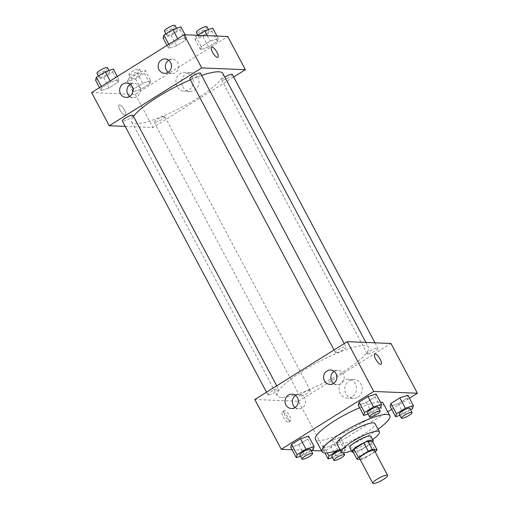 <?xml version="1.0" encoding="UTF-8"?>
<svg xmlns="http://www.w3.org/2000/svg" width="509" height="509" viewBox="0 0 509 509"><rect width="100%" height="100%" fill="white"/><g stroke="black" fill="none" stroke-linecap="round" stroke-linejoin="round"><path stroke-width="0.38" stroke-dasharray="2.54 1.91" d="M374.395 450.503A8.398 1.705 -28 0 1 369 455.275A8.398 1.705 -28 0 1 360.238 458.66A8.398 1.705 -28 0 1 359.57 458.386M372.607 441.424A11.402 2.31 -28 0 1 371.15 443.205L361.269 449.39L365.678 457.686L375.082 451.801M360.054 459.296L361.606 459.36A11.402 2.31 -28 0 0 365.678 457.686M352.533 450.872L357.197 451.063L361.606 459.36M361.269 449.39A11.402 2.31 -28 0 1 357.197 451.063M353.221 452.177A11.993 2.43 152 0 0 363.712 448.295A11.993 2.43 152 0 0 372.792 441.767M370.953 436.372A11.993 2.43 -28 0 1 363.248 443.186A11.993 2.43 -28 0 1 350.733 448.028A11.993 2.43 -28 0 1 349.772 447.634M371.15 443.205L375.559 451.502M351.484 450.847A21.588 4.377 152 0 0 372.664 439.585M336.894 443.842A21.588 4.377 152 0 0 358.012 437.568A21.588 4.377 152 0 0 375.018 423.571M339.91 449.523A38.379 7.781 152 0 0 378.034 429.252M359.659 407.709A38.379 7.781 -28 0 1 380.331 401.995M383.226 403.243A38.379 7.781 -28 0 1 358.565 425.047A38.379 7.781 -28 0 1 318.513 440.539A38.379 7.781 -28 0 1 315.446 439.28M292.051 449.727L311.559 450.516M321.643 450.929L324.933 451.063L387.756 411.768M391.688 409.312L409.484 398.184M300.584 456.249L304.357 455.021L298.84 444.65L290.754 447.284L298.84 444.65L307.741 439.089L308.549 436.156L307.741 439.089L313.251 449.46M368.083 414.04L371.856 412.812L366.34 402.441L358.253 405.075L366.34 402.441L375.241 396.874L376.049 393.947L375.241 396.874L380.751 407.245M399.953 415.331L403.726 414.103L398.21 403.732L390.123 406.367L398.21 403.732L407.105 398.165L407.919 395.239L407.105 398.165L412.621 408.536M322.623 448.582L330.71 445.941L339.611 440.38L340.419 437.447L332.332 440.088L323.438 445.649L322.623 448.582L330.71 445.941L339.611 440.38L340.419 437.447L332.332 440.088L323.438 445.649L322.623 448.582L324.958 452.972M374.745 354.079L374.745 354.086A6 1.921 58 0 0 374.745 354.086A6 1.921 58 0 0 376.291 360.187A6 1.921 58 0 0 381.101 364.253L381.101 364.253M357.859 397.122A9.436 8.729 -87.7 0 0 362.001 386.681A9.436 8.729 -87.7 0 0 353.901 379.536A9.436 8.729 -87.7 0 0 344.797 388.609A9.436 8.729 -87.7 0 0 353.138 398.388A9.436 8.729 -87.7 0 0 357.859 397.122M254.812 399.514L298.465 401.283L324.933 451.063M298.465 401.283L390.931 343.46M352.107 396.886A9.436 8.729 92.3 0 1 347.392 398.159A9.436 8.729 92.3 0 1 339.051 388.38A9.436 8.729 92.3 0 1 348.156 379.307A9.436 8.729 92.3 0 1 356.255 386.446A9.436 8.729 92.3 0 1 352.107 396.886M283.189 416.896A6 1.921 58 0 0 288.641 422.076A6 1.921 58 0 0 287.089 415.974A6 1.921 58 0 0 282.279 411.908A6 1.921 58 0 0 283.189 416.896M285.129 415.681A6 1.921 -122 0 1 284.226 410.693A6 1.921 -122 0 1 289.036 414.759A6 1.921 -122 0 1 290.582 420.86A6 1.921 -122 0 1 285.129 415.681M333.624 383.385A7.196 6.655 -87.7 0 0 337.219 384.702A7.196 6.655 -87.7 0 0 344.16 377.786A7.196 6.655 -87.7 0 0 337.798 370.323A7.196 6.655 -87.7 0 0 334.197 371.29A7.196 6.655 -87.7 0 0 334.114 371.347M295.099 407.48A7.196 6.655 -87.7 0 0 298.688 408.797A7.196 6.655 -87.7 0 0 305.635 401.881A7.196 6.655 -87.7 0 0 299.273 394.418A7.196 6.655 -87.7 0 0 295.672 395.385A7.196 6.655 -87.7 0 0 295.589 395.442M309.873 390.225A6 1.215 -28 0 1 310.35 390.422A6 1.215 -28 0 1 305.629 394.31A6 1.215 -28 0 1 299.763 396.053A6 1.215 -28 0 1 303.612 392.649A6 1.215 -28 0 1 309.873 390.225M335.87 352.743A6 1.215 -28 0 1 335.393 352.546A6 1.215 -28 0 1 340.114 348.659A6 1.215 -28 0 1 345.98 346.915A6 1.215 -28 0 1 342.131 350.326A6 1.215 -28 0 1 335.87 352.743M268.37 394.959A6 1.215 -28 0 1 267.893 394.761A6 1.215 -28 0 1 272.614 390.874A6 1.215 -28 0 1 278.48 389.13A6 1.215 -28 0 1 274.631 392.534A6 1.215 -28 0 1 268.37 394.959M367.74 354.035A6 1.215 -28 0 1 367.263 353.844A6 1.215 -28 0 1 371.984 349.95A6 1.215 -28 0 1 377.85 348.213A6 1.215 -28 0 1 373.994 351.617A6 1.215 -28 0 1 367.74 354.035M281.413 397.408A51.619 10.466 -28 0 1 277.29 395.722A51.619 10.466 -28 0 1 317.96 362.243A51.619 10.466 -28 0 1 368.452 347.253A51.619 10.466 -28 0 1 335.285 376.577A51.619 10.466 -28 0 1 281.413 397.408M222.885 73.487A51.619 10.466 -28 0 1 189.723 102.805A51.619 10.466 -28 0 1 135.852 123.642A51.619 10.466 -28 0 1 131.729 121.956A51.619 10.466 -28 0 1 133.46 116.383M190.385 79.83A51.619 10.466 -28 0 1 201.647 75.466M164.305 116.459A6 1.215 152 0 0 158.051 118.883A6 1.215 152 0 0 154.195 122.287A6 1.215 152 0 0 160.061 120.544A6 1.215 152 0 0 164.789 116.656A6 1.215 152 0 0 164.305 116.459M200.419 73.15A6 1.215 -28 0 1 196.563 76.56A6 1.215 -28 0 1 190.309 78.978A6 1.215 -28 0 1 189.825 78.78M132.919 115.365A6 1.215 -28 0 1 129.063 118.769A6 1.215 -28 0 1 122.809 121.193A6 1.215 -28 0 1 122.325 120.996M232.289 74.448A6 1.215 -28 0 1 228.433 77.852A6 1.215 -28 0 1 222.172 80.269A6 1.215 -28 0 1 221.695 80.078A6 1.215 -28 0 1 224.813 77.107M125.201 126.391L152.904 127.517L233.656 77.018M150.747 80.727L149.932 83.654L141.038 89.221L132.951 91.855L133.759 88.922L142.66 83.361L150.747 80.727L142.66 83.361L133.759 88.922L132.951 91.855L141.038 89.221L149.932 83.654L150.747 80.727L145.23 70.357L137.144 72.991L128.249 78.551L127.435 81.485L135.521 78.85L144.422 73.283L145.23 70.357M218.246 38.512L217.432 41.439L208.537 47.006L200.451 49.64L201.259 46.713L210.16 41.146L218.246 38.512L210.16 41.146L201.259 46.713L200.451 49.64L208.537 47.006L217.432 41.439L218.246 38.512L216.949 36.069M186.377 37.221L185.562 40.147L176.668 45.715L168.581 48.349L169.389 45.416L178.29 39.855L186.377 37.221L178.29 39.855L169.389 45.416L168.581 48.349L176.668 45.715L185.562 40.147L186.377 37.221L185.079 34.777M91.601 92.562L135.26 94.337L227.72 36.508M101.081 90.557L101.895 87.631L110.79 82.064L118.877 79.429L118.063 82.363L109.168 87.923L101.081 90.557L109.168 87.923L118.063 82.363L118.877 79.429L110.79 82.064L101.895 87.631L101.081 90.557L99.516 87.612M168.212 72.291A7.196 6.655 -87.7 0 0 171.8 73.608A7.196 6.655 -87.7 0 0 178.748 66.685A7.196 6.655 -87.7 0 0 172.386 59.229A7.196 6.655 -87.7 0 0 168.784 60.196A7.196 6.655 -87.7 0 0 168.702 60.247M129.687 96.386A7.196 6.655 -87.7 0 0 133.275 97.703A7.196 6.655 -87.7 0 0 140.217 90.78A7.196 6.655 -87.7 0 0 133.861 83.317A7.196 6.655 -87.7 0 0 130.259 84.29A7.196 6.655 -87.7 0 0 130.17 84.341M182.737 86.753A9.436 8.729 -87.7 0 0 189.927 91.442A9.436 8.729 -87.7 0 0 199.032 82.369A9.436 8.729 -87.7 0 0 190.697 72.59A9.436 8.729 -87.7 0 0 182.858 77.158A9.436 8.729 -87.7 0 0 182.737 86.753M135.26 94.337L152.904 127.517M119.494 104.854A6 1.921 58 0 0 119.074 104.956A6 1.921 58 0 0 120.62 111.057A6 1.921 58 0 0 125.43 115.123A6 1.921 58 0 0 124.215 109.575A6 1.921 58 0 0 119.494 104.854A6 1.921 -122 0 1 124.221 109.575A6 1.921 -122 0 1 125.437 115.123A6 1.921 -122 0 1 120.627 111.057A6 1.921 -122 0 1 119.074 104.956A6 1.921 -122 0 1 119.5 104.854M176.986 86.517A9.436 8.729 92.3 0 1 177.113 76.923A9.436 8.729 92.3 0 1 184.945 72.354A9.436 8.729 92.3 0 1 193.286 82.134A9.436 8.729 92.3 0 1 184.182 91.206A9.436 8.729 92.3 0 1 176.986 86.517M211.54 47.133L211.534 47.133A6 1.921 58 0 0 212.749 52.681A6 1.921 58 0 0 217.47 57.402A6 1.921 58 0 0 217.897 57.301L217.897 57.301M131.519 78.933A6 1.215 -28 0 1 131.036 78.736A6 1.215 -28 0 1 135.763 74.842A6 1.215 -28 0 1 141.629 73.105A6 1.215 -28 0 1 137.774 76.509A6 1.215 -28 0 1 131.519 78.933M137.144 72.991L142.66 83.361M128.249 78.551L133.759 88.922M127.435 81.485L132.951 91.855M135.521 78.85L141.038 89.221M144.422 73.283L149.932 83.654M129.311 74.785A6 1.215 -28 0 1 128.834 74.588A6 1.215 -28 0 1 133.555 70.7A6 1.215 -28 0 1 139.421 68.957A6 1.215 -28 0 1 135.572 72.361A6 1.215 -28 0 1 129.311 74.785M197.441 35.28L195.749 36.343L194.934 39.269L203.021 36.635L211.922 31.074L212.73 28.141M199.019 36.718A6 1.215 -28 0 1 198.535 36.521A6 1.215 -28 0 1 203.263 32.633A6 1.215 -28 0 1 209.129 30.89A6 1.215 -28 0 1 205.273 34.3A6 1.215 -28 0 1 199.019 36.718M207.252 35.681L210.16 41.146M195.749 36.343L201.259 46.713M194.934 39.269L200.451 49.64M203.021 36.635L208.537 47.006M211.922 31.074L217.432 41.439M206.921 26.742A6 1.215 -28 0 1 203.072 30.152A6 1.215 -28 0 1 196.811 32.57A6 1.215 -28 0 1 196.334 32.372M95.565 80.193L103.651 77.553L112.553 71.992L113.361 69.059M99.649 77.635A6 1.215 -28 0 1 99.172 77.438A6 1.215 -28 0 1 103.893 73.55A6 1.215 -28 0 1 109.759 71.814A6 1.215 -28 0 1 105.91 75.217A6 1.215 -28 0 1 99.649 77.635M117.312 76.484L118.877 79.429M110.192 80.937L110.79 82.064M101.291 86.505L101.895 87.631M103.651 77.553L109.168 87.923M112.553 71.992L118.063 82.363M107.552 67.665A6 1.215 -28 0 1 103.702 71.069A6 1.215 -28 0 1 97.442 73.487A6 1.215 -28 0 1 96.965 73.296M163.065 37.978L171.151 35.344L180.052 29.776L180.86 26.85M167.149 35.426A6 1.215 -28 0 1 166.672 35.229A6 1.215 -28 0 1 171.393 31.342A6 1.215 -28 0 1 177.259 29.598A6 1.215 -28 0 1 173.41 33.002A6 1.215 -28 0 1 167.149 35.426M177.692 38.729L178.29 39.855M168.791 44.289L169.389 45.416M167.016 45.403L168.581 48.349M171.151 35.344L176.668 45.715M180.052 29.776L185.562 40.147M175.051 25.45A6 1.215 -28 0 1 171.202 28.854A6 1.215 -28 0 1 164.941 31.278A6 1.215 -28 0 1 164.464 31.081M332.453 457.54L336.226 456.312L345.121 450.751L345.935 447.818L340.031 449.746M340.489 450.605A6 1.215 -28 0 1 342.328 450.567A6 1.215 -28 0 1 338.479 453.977A6 1.215 -28 0 1 332.218 456.395A6 1.215 -28 0 1 331.741 456.198M340.419 437.447L345.935 447.818M332.332 440.088L337.76 450.287M323.438 445.649L327.287 452.895M330.71 445.941L336.226 456.312M339.611 440.38L345.121 450.751M403.726 414.103L410.598 409.802M409.828 408.358A6 1.215 -28 0 1 405.978 411.762A6 1.215 -28 0 1 399.718 414.186A6 1.215 -28 0 1 399.241 413.989M398.21 403.732L407.105 398.165M304.357 455.021L311.228 450.719M310.465 449.275A6 1.215 -28 0 1 306.609 452.686A6 1.215 -28 0 1 300.355 455.103A6 1.215 -28 0 1 299.871 454.906M298.84 444.65L307.741 439.089M371.856 412.812L378.728 408.511M377.964 407.066A6 1.215 -28 0 1 374.109 410.47A6 1.215 -28 0 1 367.848 412.888A6 1.215 -28 0 1 367.371 412.697M366.34 402.441L375.241 396.874M353.901 379.536L348.156 379.307M353.138 398.388L347.392 398.159M288.641 422.076L290.582 420.86M282.279 411.908L284.226 410.693M329.94 384.41L337.219 384.702M330.526 370.03L337.798 370.323M291.415 408.504L298.688 408.797M291.994 394.125L299.273 394.418M131.729 121.956L277.29 395.722M365.895 342.442L368.452 347.253M310.35 390.422L164.789 116.656M299.763 396.053L154.195 122.287M334.025 349.976L335.393 352.546M344.218 343.6L345.98 346.915M266.525 392.191L267.893 394.761M276.718 385.816L278.48 389.13M221.695 80.078L367.263 353.844M374.98 342.811L377.85 348.213M164.528 73.309L171.8 73.608M165.107 58.929L172.386 59.229M125.997 97.404L133.275 97.703M126.582 83.024L133.861 83.317M190.697 72.59L184.945 72.354M189.927 91.442L184.182 91.206M128.834 74.588L131.036 78.736M139.421 68.957L141.629 73.105M197.772 35.076L198.535 36.521M208.416 29.547L209.129 30.89M98.402 75.994L99.172 77.438M109.047 70.465L109.759 71.814M165.902 33.785L166.672 35.229M176.547 28.256L177.259 29.598M342.328 450.567L343.543 452.845"/><path stroke-width="0.76" d="M373.472 483.55A8.398 1.705 -28 0 1 372.804 483.276A8.398 1.705 -28 0 1 379.415 477.83A8.398 1.705 -28 0 1 387.629 475.393A8.398 1.705 -28 0 1 382.234 480.159A8.398 1.705 -28 0 1 373.472 483.55M372.804 483.276L359.57 458.386A8.398 1.705 -28 0 1 366.181 452.94A8.398 1.705 -28 0 1 374.395 450.503L387.629 475.393M375.082 451.801L375.559 451.502A11.402 2.31 -28 0 0 377.023 449.721L372.353 449.53A11.402 2.31 -28 0 0 368.287 451.209L358.4 457.387A11.402 2.31 -28 0 0 356.943 459.169L360.054 459.296M368.287 451.209L363.871 442.913L353.99 449.091L358.4 457.387M353.99 449.091A11.402 2.31 -28 0 0 352.533 450.872L356.943 459.169M363.871 442.913A11.402 2.31 -28 0 1 367.943 441.239L372.353 449.53M377.023 449.721L372.607 441.424L367.943 441.239M372.792 441.767A11.993 2.43 152 0 0 373.161 440.52A11.993 2.43 152 0 0 358.024 445.967A11.993 2.43 152 0 0 351.98 451.782A11.993 2.43 152 0 0 353.221 452.177M351.98 451.782L349.772 447.634A11.993 2.43 -28 0 1 355.816 441.818A11.993 2.43 -28 0 1 370.953 436.372L373.161 440.52M372.664 439.585A21.588 4.377 152 0 0 379.428 431.867A21.588 4.377 152 0 0 352.177 441.672A21.588 4.377 152 0 0 341.304 452.138A21.588 4.377 152 0 0 351.484 450.847M379.428 431.867L375.018 423.571A21.588 4.377 152 0 0 347.768 433.375A21.588 4.377 152 0 0 336.894 443.842L341.304 452.138M378.034 429.252A38.379 7.781 152 0 0 389.843 415.688A38.379 7.781 152 0 0 341.399 433.114A38.379 7.781 152 0 0 322.063 451.725A38.379 7.781 152 0 0 339.91 449.523M322.063 451.725L315.446 439.28A38.379 7.781 -28 0 1 334.788 420.669A38.379 7.781 -28 0 1 359.659 407.709M380.331 401.995A38.379 7.781 -28 0 1 383.226 403.243L389.843 415.688M409.484 398.184L417.399 393.234L373.74 391.466L281.28 449.288L292.051 449.727M311.559 450.516L321.643 450.929M387.756 411.768L391.688 409.312M311.228 450.719L313.251 449.46L314.066 446.527L308.549 436.156L300.463 438.79L291.568 444.357L290.754 447.284L296.27 457.655L300.584 456.249M378.728 408.511L380.751 407.245L381.565 404.318L376.049 393.947L367.962 396.581L359.068 402.142L358.253 405.075L363.77 415.446L368.083 414.04M410.598 409.802L412.621 408.536L413.435 405.609L407.919 395.239L399.832 397.873L390.937 403.44L390.123 406.367L395.639 416.737L399.953 415.331M381.101 364.253A6 1.921 58 0 0 380.198 359.259A6 1.921 -122 0 1 381.107 364.253A6 1.921 -122 0 1 376.297 360.187A6 1.921 -122 0 1 374.745 354.079A6 1.921 -122 0 1 380.198 359.259A6 1.921 58 0 0 374.745 354.079M373.74 391.466L347.278 341.685L390.931 343.46L417.399 393.234M347.278 341.685L254.812 399.514L281.28 449.288M326.924 370.997A7.196 6.655 92.3 0 1 330.526 370.03A7.196 6.655 92.3 0 1 336.882 377.487A7.196 6.655 92.3 0 1 329.94 384.41A7.196 6.655 92.3 0 1 323.762 378.963A7.196 6.655 92.3 0 1 326.924 370.997M288.399 395.092A7.196 6.655 92.3 0 1 291.994 394.125A7.196 6.655 92.3 0 1 298.357 401.582A7.196 6.655 92.3 0 1 291.415 408.504A7.196 6.655 92.3 0 1 285.231 403.052A7.196 6.655 92.3 0 1 288.399 395.092M334.114 371.347A7.196 6.655 -87.7 0 0 333.624 383.385M295.589 395.442A7.196 6.655 -87.7 0 0 295.099 407.48M133.46 116.383A51.619 10.466 -28 0 1 190.385 79.83M201.647 75.466A51.619 10.466 -28 0 1 222.885 73.487L365.895 342.442M334.025 349.976L189.825 78.78A6 1.215 -28 0 1 194.553 74.893A6 1.215 -28 0 1 200.419 73.15L344.218 343.6M266.525 392.191L122.325 120.996A6 1.215 -28 0 1 127.053 117.108A6 1.215 -28 0 1 132.919 115.365L276.718 385.816M224.813 77.107A6 1.215 -28 0 1 232.289 74.448L374.98 342.811M109.244 125.748L201.71 67.92L184.067 34.739L91.601 92.562L109.244 125.748L125.201 126.391M233.656 77.018L245.37 69.695L201.71 67.92M170.598 62.505A7.196 6.655 92.3 0 1 170.502 69.828A7.196 6.655 92.3 0 1 164.528 73.309A7.196 6.655 92.3 0 1 158.35 67.862A7.196 6.655 92.3 0 1 161.512 59.897A7.196 6.655 92.3 0 1 165.107 58.929A7.196 6.655 92.3 0 1 170.598 62.505M120.512 93.828A7.196 6.655 92.3 0 1 122.981 83.991A7.196 6.655 92.3 0 1 126.582 83.024A7.196 6.655 92.3 0 1 132.944 90.487A7.196 6.655 92.3 0 1 125.997 97.404A7.196 6.655 92.3 0 1 120.512 93.828M245.37 69.695L227.72 36.508L184.067 34.739M168.702 60.247A7.196 6.655 -87.7 0 0 168.212 72.291M130.17 84.341A7.196 6.655 -87.7 0 0 129.687 96.386M217.477 57.402A6 1.921 -122 0 1 212.756 52.681A6 1.921 -122 0 1 211.54 47.133A6 1.921 -122 0 1 216.35 51.193A6 1.921 -122 0 1 217.897 57.301A6 1.921 -122 0 1 217.477 57.402M217.897 57.301A6 1.921 58 0 0 216.344 51.199A6 1.921 58 0 0 211.534 47.133M216.949 36.069L212.73 28.141L204.643 30.775L197.441 35.28M204.643 30.775L207.252 35.681M197.772 35.076L196.334 32.372A6 1.215 -28 0 1 201.055 28.485A6 1.215 -28 0 1 206.921 26.742L208.416 29.547M117.312 76.484L113.361 69.059L105.274 71.699L96.379 77.26L95.565 80.193L99.516 87.612M105.274 71.699L110.192 80.937M96.379 77.26L101.291 86.505M98.402 75.994L96.965 73.296A6 1.215 -28 0 1 101.692 69.402A6 1.215 -28 0 1 107.552 67.665L109.047 70.465M185.079 34.777L180.86 26.85L172.774 29.484L163.879 35.051L163.065 37.978L167.016 45.403M172.774 29.484L177.692 38.729M163.879 35.051L168.791 44.289M165.902 33.785L164.464 31.081A6 1.215 -28 0 1 169.185 27.193A6 1.215 -28 0 1 175.051 25.45L176.547 28.256M340.031 449.746L337.849 450.452L328.948 456.019L328.14 458.946L332.453 457.54M333.949 460.346A6 1.215 -28 0 1 338.67 456.458A6 1.215 -28 0 1 344.536 454.715A6 1.215 -28 0 1 340.68 458.125A6 1.215 -28 0 1 334.426 460.543A6 1.215 -28 0 1 333.949 460.346L331.741 456.198A6 1.215 -28 0 1 334.547 453.43A6 1.215 -28 0 1 340.489 450.605M327.287 452.895L328.948 456.019M324.958 452.972L328.14 458.946M413.435 405.609L405.349 408.243L396.447 413.804L395.639 416.737M401.448 418.137L399.241 413.989A6 1.215 -28 0 1 403.961 410.101A6 1.215 -28 0 1 409.828 408.358L412.036 412.506A6 1.215 -28 0 1 408.18 415.91A6 1.215 -28 0 1 401.925 418.334A6 1.215 -28 0 1 401.448 418.137A6 1.215 -28 0 1 406.169 414.243A6 1.215 -28 0 1 412.036 412.506M407.919 395.239L399.832 397.873L405.349 408.243M399.832 397.873L390.937 403.44L396.447 413.804M390.937 403.44L390.123 406.367M314.066 446.527L305.979 449.161L297.078 454.728L296.27 457.655M302.079 459.054L299.871 454.906A6 1.215 -28 0 1 304.598 451.019A6 1.215 -28 0 1 310.465 449.275L312.666 453.424A6 1.215 -28 0 1 308.817 456.834A6 1.215 -28 0 1 302.556 459.252A6 1.215 -28 0 1 302.079 459.054A6 1.215 -28 0 1 306.8 455.167A6 1.215 -28 0 1 312.666 453.424M308.549 436.156L300.463 438.79L305.979 449.161M300.463 438.79L291.568 444.357L297.078 454.728M291.568 444.357L290.754 447.284M381.565 404.318L373.479 406.952L364.578 412.513L363.77 415.446M369.579 416.846L367.371 412.697A6 1.215 -28 0 1 372.098 408.803A6 1.215 -28 0 1 377.964 407.066L380.166 411.215A6 1.215 -28 0 1 376.316 414.619A6 1.215 -28 0 1 370.056 417.036A6 1.215 -28 0 1 369.579 416.846A6 1.215 -28 0 1 374.3 412.952A6 1.215 -28 0 1 380.166 411.215M376.049 393.947L367.962 396.581L373.479 406.952M367.962 396.581L359.068 402.142L364.578 412.513M359.068 402.142L358.253 405.075M343.543 452.845L344.536 454.715"/></g></svg>
